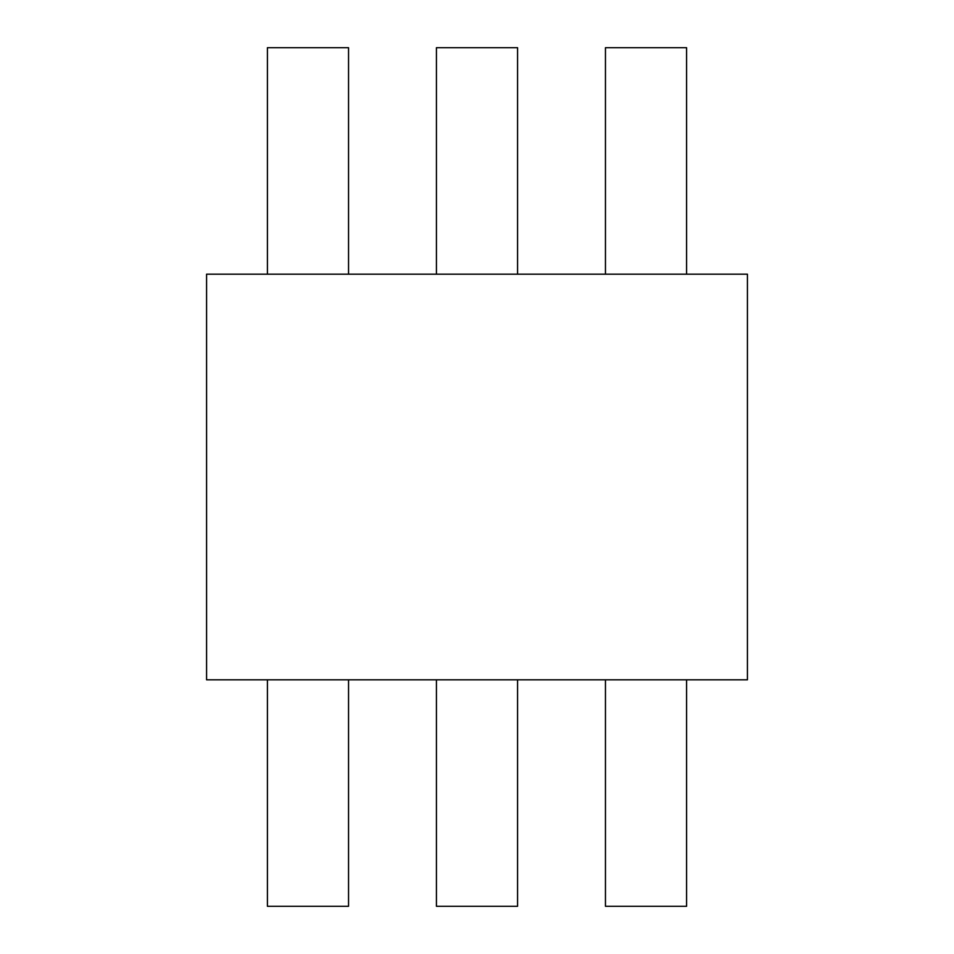 <?xml version="1.0" encoding="UTF-8"?>
<svg xmlns="http://www.w3.org/2000/svg" width="954" height="954" viewBox="0 0 954 954"><rect width="100%" height="100%" fill="white"/><g stroke="black" fill="none" stroke-linecap="round" stroke-linejoin="round"><path stroke-width="1.43" d="M206.577 274.18L747.423 274.18L747.423 679.82L206.577 679.82L206.577 274.18M348.544 679.82L348.544 906.3L267.418 906.3L267.418 679.82M517.569 679.82L517.569 906.3L436.431 906.3L436.431 679.82M686.582 679.82L686.582 906.3L605.456 906.3L605.456 679.82M605.456 274.18L605.456 47.7L686.582 47.7L686.582 274.18M436.431 274.18L436.431 47.7L517.569 47.7L517.569 274.18M267.418 274.18L267.418 47.7L348.544 47.7L348.544 274.18"/></g></svg>
